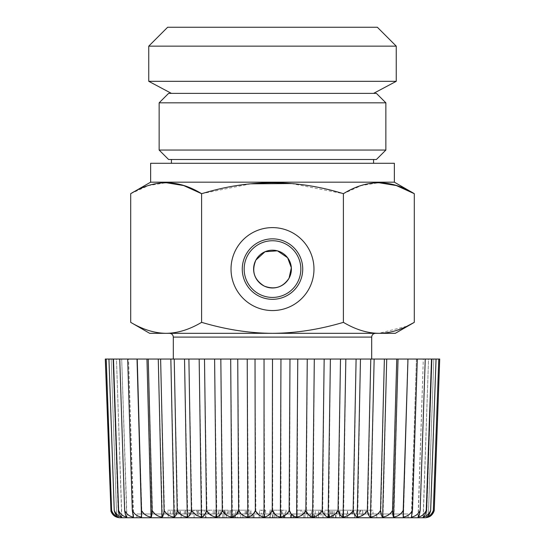 <?xml version="1.0" encoding="UTF-8"?>
<svg xmlns="http://www.w3.org/2000/svg" width="545" height="545" viewBox="0 0 545 545"><rect width="100%" height="100%" fill="white"/><g stroke="black" fill="none" stroke-linecap="round" stroke-linejoin="round"><path stroke-width="0.41" stroke-dasharray="2.73 2.04" d="M150.638 182.173L394.362 182.173M291.439 183.556L343.404 193.686L361.369 185.545L378.85 182.718M250.782 183.822L201.596 193.686L201.596 322.354C225.868 329.555 249.508 333.213 272.5 333.322C294.293 333.233 316.659 329.936 339.59 323.43L343.404 322.354C355.538 329.555 367.357 333.213 378.85 333.322L407.047 326.203M130.698 193.686L148.703 185.532L166.232 182.718M150.638 163.282L394.362 163.282M343.404 193.686L343.404 322.354M130.698 322.354C142.831 329.555 154.651 333.213 166.15 333.322C177.643 333.213 189.462 329.555 201.596 322.354M395.309 333.322L149.691 333.322M223.137 333.322L375.471 333.322M297.372 282.671A28.34 28.34 0 0 1 258.916 293.953A28.34 28.34 0 0 1 247.628 255.496A28.34 28.34 0 0 1 286.084 244.215A28.34 28.34 0 0 1 297.372 282.671M320.957 163.282L171.423 163.282L320.957 163.282M313.784 159.501L373.577 159.501L313.784 159.501M224.043 159.501L308.545 159.501L224.043 159.501M224.949 359.046L371.69 359.046L224.949 359.046M168.589 159.501L376.411 159.501M159.14 150.059L385.86 150.059M159.14 102.821L385.86 102.821M168.589 93.379L376.411 93.379M313.784 93.379L373.577 93.379L313.784 93.379M269.666 93.379L171.423 93.379L269.666 93.379M396.249 81.321L148.751 81.321M148.751 46.141L396.249 46.141M167.642 27.25L377.358 27.25M119.961 517.75L425.039 517.75M110.758 510.447C112.12 514.228 114.103 516.435 116.705 517.082C114.511 516.428 112.835 514.221 111.67 510.447C113.21 514.228 115.465 516.435 118.442 517.082C116.671 516.428 115.308 514.221 114.348 510.447C116.044 514.228 118.551 516.435 121.862 517.082C120.54 516.428 119.505 514.221 118.755 510.447C120.595 514.228 123.327 516.435 126.937 517.082C126.072 516.428 125.377 514.221 124.846 510.447C126.808 514.228 129.73 516.435 133.614 517.082L132.558 510.447C134.622 514.228 137.701 516.435 141.802 517.082L141.802 510.447C143.941 514.228 147.15 516.435 151.428 517.082C151.966 516.428 152.314 514.221 152.477 510.447C154.671 514.228 157.968 516.435 162.376 517.082C163.384 516.428 164.079 514.221 164.467 510.447C166.688 514.228 170.047 516.435 174.536 517.082C175.994 516.428 177.023 514.221 177.636 510.447C179.87 514.228 183.243 516.435 187.766 517.082C189.66 516.428 191.022 514.221 191.854 510.447C194.061 514.228 197.419 516.435 201.922 517.082C204.232 516.428 205.908 514.221 206.95 510.447C209.117 514.228 212.421 516.435 216.856 517.082C219.553 516.428 221.529 514.221 222.762 510.447C224.86 514.228 228.076 516.435 232.395 517.082C235.46 516.428 237.702 514.221 239.126 510.447C241.135 514.228 244.221 516.435 248.377 517.082C251.77 516.428 254.256 514.221 255.85 510.447C257.744 514.228 260.673 516.435 264.625 517.082C268.303 516.428 271.015 514.221 272.759 510.447C274.523 514.228 277.255 516.435 280.954 517.082C284.885 516.428 287.787 514.221 289.661 510.447C291.275 514.228 293.789 516.435 297.195 517.082C301.331 516.428 304.396 514.221 306.379 510.447C307.823 514.228 310.085 516.435 313.164 517.082C317.463 516.428 320.651 514.221 322.722 510.447C323.982 514.228 325.971 516.435 328.683 517.082C333.104 516.428 336.381 514.221 338.52 510.447C339.576 514.228 341.272 516.435 343.588 517.082L348.637 515.366L353.589 510.447C354.441 514.228 355.817 516.435 357.718 517.082C362.221 516.428 365.572 514.221 367.773 510.447C368.406 514.228 369.449 516.435 370.913 517.082C375.382 516.428 378.72 514.221 380.914 510.447C381.316 514.228 382.025 516.435 383.033 517.082C387.42 516.428 390.697 514.221 392.87 510.447C393.04 514.228 393.395 516.435 393.94 517.082C398.197 516.428 401.386 514.221 403.498 510.447L403.511 517.082C407.599 516.428 410.657 514.221 412.701 510.447L411.652 517.082C415.515 516.428 418.417 514.221 420.358 510.447C419.834 514.228 419.139 516.435 418.267 517.082C421.864 516.428 424.582 514.221 426.401 510.447C425.652 514.228 424.616 516.435 423.288 517.082C426.585 516.428 429.072 514.221 430.761 510.447C429.794 514.228 428.425 516.435 426.653 517.082C429.61 516.428 431.851 514.221 433.384 510.447C432.212 514.228 430.53 516.435 428.329 517.082L434.038 511.19M339.808 517.75L361.948 517.75L361.948 513.969L339.808 513.969L339.808 517.75L361.948 517.75M200.71 517.75L408.082 517.75L168.207 517.75L168.207 513.969L200.71 513.969L200.71 517.75L194.102 517.75L200.935 517.75L198.026 517.75L198.026 513.969L224.015 513.969L224.015 517.75L206.03 517.75L210.942 517.75L210.942 513.969L194.102 513.969L194.102 517.75M290.642 517.75L290.642 513.969L291.364 513.969L291.384 517.75L274.544 517.75L291.384 517.75L291.364 513.969L310.296 513.969L310.296 517.75L310.296 513.969L310.296 517.75L310.296 513.969L329.18 513.969L329.18 517.75L310.296 517.75L329.18 517.75L329.18 513.969L272.5 513.969L408.082 513.969L370.082 513.969L370.082 517.75M269.53 517.75L249.733 517.75L270.545 517.75L270.545 513.969L269.53 513.969L269.53 517.75L270.545 517.75M233.682 517.75L252.192 517.75L252.192 513.969L233.682 513.969L233.682 517.75L252.192 517.75M318.607 517.75L294.695 517.75L321.032 517.75L321.032 513.969L318.607 513.969L318.607 517.75L321.032 517.75M342.389 517.75L314.676 517.75L346.416 517.75L346.416 513.969L342.389 513.969L342.389 517.75L346.416 517.75M219.124 517.75L219.124 513.969L206.03 513.969L206.03 517.75L206.112 513.969L210.942 513.969M219.894 513.969L219.894 517.75L224.015 517.75M203.673 513.969L203.673 517.75L210.942 517.75L200.935 517.75L200.935 513.969M291.275 513.969L291.275 517.75L215.82 517.75L310.241 517.75L310.241 513.969L168.207 513.969M133.348 517.082L128.572 359.046L127.694 359.046L132.558 510.447M133.614 517.082L128.572 359.046L119.75 359.046L124.846 510.447M121.712 517.082L116.467 359.046L121.692 359.046L119.75 359.046L121.692 359.046L126.733 517.082M118.347 517.082L112.951 359.046L108.945 359.046L116.467 359.046L113.476 359.046L118.755 510.447M116.671 517.082L111.187 359.046L106.214 359.046L112.951 359.046L108.945 359.046L114.348 510.447M105.294 359.046L111.187 359.046L106.214 359.046L111.67 510.447M106.214 359.046L111.187 359.046L116.705 517.082M108.945 359.046L112.951 359.046L118.442 517.082M113.476 359.046L116.467 359.046L121.862 517.082M119.75 359.046L121.692 359.046L126.937 517.082M141.802 517.082L137.027 359.046L127.694 359.046M137.027 359.046L141.802 510.447M151.428 517.082L146.959 359.046L137.231 359.046M146.959 359.046L148.24 359.046L152.477 510.447M162.376 517.082L158.275 359.046L148.24 359.046M158.275 359.046L160.618 359.046L164.467 510.447M174.536 517.082L170.844 359.046L160.618 359.046M170.844 359.046L174.216 359.046L177.636 510.447M187.766 517.082L184.523 359.046L174.216 359.046M184.523 359.046L188.897 359.046L191.854 510.447M201.922 517.082L199.163 359.046L188.897 359.046M199.163 359.046L204.491 359.046L206.95 510.447M216.856 517.082L214.607 359.046L204.491 359.046M214.607 359.046L220.834 359.046L222.762 510.447M232.395 517.082L230.692 359.046L220.834 359.046M230.692 359.046L237.736 359.046L239.126 510.447M248.377 517.082L247.232 359.046L237.736 359.046M247.232 359.046L255.019 359.046L255.85 510.447M264.625 517.082L264.046 359.046L255.019 359.046M264.046 359.046L272.5 359.046L272.759 510.447M280.954 517.082L280.954 359.046L272.5 359.046M280.954 359.046L289.981 359.046L289.661 510.447M297.195 517.082L297.768 359.046L289.981 359.046M297.768 359.046L307.264 359.046L306.379 510.447M313.164 517.082L314.308 359.046L307.264 359.046M314.308 359.046L324.166 359.046L322.722 510.447M328.683 517.082L330.393 359.046L324.166 359.046M330.393 359.046L340.509 359.046L338.52 510.447M343.588 517.082L345.837 359.046L340.509 359.046M345.837 359.046L356.103 359.046L353.589 510.447M357.718 517.082L360.477 359.046L356.103 359.046M360.477 359.046L370.784 359.046L367.773 510.447M370.913 517.082L374.156 359.046L370.784 359.046M374.156 359.046L384.382 359.046L380.914 510.447M383.033 517.082L386.725 359.046L384.382 359.046M386.725 359.046L396.76 359.046L392.87 510.447M393.94 517.082L398.041 359.046L396.76 359.046M398.041 359.046L407.769 359.046L403.498 510.447M403.511 517.082L407.769 359.046M407.973 359.046L417.306 359.046L412.701 510.447M418.267 517.082L423.308 359.046L416.428 359.046L417.306 359.046L416.428 359.046L411.652 517.082M423.288 517.082L428.534 359.046L431.524 359.046L423.308 359.046L425.25 359.046L420.358 510.447M426.653 517.082L432.049 359.046L436.055 359.046L428.534 359.046L431.524 359.046L426.401 510.447M428.329 517.082L433.813 359.046L438.786 359.046L432.049 359.046L436.055 359.046L430.761 510.447M439.706 359.046L433.813 359.046L438.786 359.046L433.384 510.447M438.786 359.046L433.813 359.046L428.295 517.082M436.055 359.046L432.049 359.046L426.558 517.082M431.524 359.046L428.534 359.046L423.138 517.082M425.25 359.046L423.308 359.046L418.063 517.082M417.306 359.046L416.428 359.046L411.386 517.082M332.416 517.75L332.416 513.969L339.808 513.969M354.557 517.75L354.557 513.969L361.948 513.969M332.416 513.969L354.557 513.969M310.296 513.969L329.18 513.969L329.18 517.75L329.18 513.969L310.296 513.969M262.452 517.75L262.452 513.969L269.53 513.969M259.175 517.75L259.175 513.969L262.452 513.969M249.733 517.75L249.733 513.969L259.175 513.969M254.018 517.75L254.018 513.969L270.545 513.969M249.733 513.969L254.018 513.969M222.707 517.75L222.707 513.969L233.682 513.969M226.182 517.75L226.182 513.969L235.44 513.969L235.44 517.75M222.707 513.969L226.182 513.969M234.711 517.75L234.711 513.969L235.44 513.969M240.754 517.75L240.754 513.969L252.192 513.969M234.711 513.969L240.754 513.969M242.886 517.75L242.886 513.969M181.103 517.75L181.103 513.969L200.71 513.969M136.918 517.75L136.918 513.969L291.718 513.969L291.718 517.75M181.103 513.969L136.918 513.969M408.082 517.75L408.082 513.969M347.683 517.75L347.683 513.969L370.082 513.969M376.793 517.75L376.793 513.969L215.82 513.969L310.241 513.969M347.683 513.969L376.793 513.969M310.241 517.75L294.695 517.75L294.695 513.969L316.672 513.969L316.672 517.75M303.79 517.75L303.79 513.969M307.734 517.75L307.734 513.969M314.247 517.75L314.247 513.969M310.166 517.75L310.166 513.969L316.672 513.969M311.651 517.75L311.651 513.969L318.607 513.969M310.166 513.969L311.651 513.969M304.982 517.75L304.982 513.969L321.032 513.969M294.695 513.969L304.982 513.969M314.676 517.75L314.676 513.969L339.515 513.969L339.515 517.75M323.001 517.75L323.001 513.969M329.534 517.75L329.534 513.969M335.488 517.75L335.488 513.969M333.56 517.75L333.56 513.969L339.515 513.969M336.027 517.75L336.027 513.969L342.389 513.969M333.56 513.969L336.027 513.969M331.735 517.75L331.735 513.969L346.416 513.969M314.676 513.969L331.735 513.969M205.458 517.75L205.458 513.969M219.124 513.969L224.015 513.969M276.104 517.75L276.104 513.969L293.707 513.969L293.707 517.75L291.275 517.75M273.038 517.75L273.038 513.969L276.104 513.969M273.038 513.969L290.642 513.969M283.236 517.75L283.236 513.969M283.707 517.75L283.707 513.969M290.996 517.75L290.996 513.969M284.429 517.75L284.429 513.969L291.718 513.969M284.858 517.75L284.858 513.969L293.707 513.969M284.429 513.969L284.858 513.969M292.985 517.75L292.985 513.969M291.384 517.75L291.384 513.969L274.544 513.969L291.384 513.969L291.384 517.75L291.384 513.969M274.544 517.75L274.544 513.969L274.544 517.75M215.82 517.75L215.806 510.195L224.472 510.195L213.15 510.195L215.806 510.195L215.806 513.969L224.472 513.969L220.071 513.969L220.071 510.195M232.047 513.969L237.266 513.969L232.047 513.969L232.047 517.75L230.733 517.75L230.733 513.969M261.695 513.969L265.613 513.969L265.613 510.195L261.695 510.195L261.695 513.969L259.611 513.969L265.613 513.969M301.01 513.969L306.781 513.969L306.781 510.195L301.01 510.195L301.01 513.969L297.189 513.969L306.781 513.969M362.704 513.969L336.953 513.969L362.704 513.969L362.704 510.195L360.122 510.195L360.122 513.969M328.376 513.969L347.369 513.969L347.369 510.195L328.376 510.195L328.376 513.969L347.369 513.969M193.373 513.969L199.613 513.969L199.613 510.195L193.373 510.195L193.373 513.969L188.829 513.969L188.829 510.195L193.373 510.195M199.613 513.969L188.829 513.969M319.2 513.969L304.696 513.969L322.34 513.969L322.34 510.195L315.242 510.195L320.651 510.195L320.651 513.969L319.2 513.969L319.2 510.195L320.651 510.195M322.34 513.969L320.651 513.969M285.301 513.969L269.789 513.969L286.132 513.969L286.132 510.195L285.301 510.195L285.301 513.969L286.132 513.969M224.778 513.969L207.849 513.969L224.778 513.969L224.778 510.195L228.212 510.195L207.849 510.195L224.778 510.195M228.212 513.969L227.715 513.969L227.715 510.195L228.212 510.195L228.212 513.969M236.973 513.969L250.993 513.969L250.993 510.195L236.973 510.195L236.973 513.969L230.801 513.969L246.204 513.969L246.204 510.195L235.644 510.195L247.852 510.195L247.852 513.969L238.363 513.969L250.993 513.969M246.204 513.969L247.852 513.969M194.292 513.969L198.257 513.969L198.257 510.195L194.292 510.195L194.292 513.969L179.85 513.969L189.565 513.969L189.565 510.195L185.613 510.195L185.613 513.969L189.565 513.969M185.613 513.969L198.257 513.969M360.776 513.969L347.615 513.969L360.776 513.969L360.776 510.195L350.592 510.195L350.592 513.969M234.704 513.969L272.5 513.969L234.704 513.969L234.704 517.75M230.733 517.75L230.801 510.195L246.204 510.195M230.821 517.75L237.266 517.75L237.266 513.969M232.047 517.75L237.266 517.75M233.471 517.75L233.471 513.969M263.535 513.969L263.535 510.195L265.613 510.195M259.611 513.969L259.611 510.195L263.535 510.195M259.611 510.195L261.695 510.195M302.959 513.969L302.959 510.195L306.781 510.195M297.189 513.969L297.189 510.195L302.959 510.195M297.189 510.195L301.01 510.195M352.595 513.969L352.595 510.195L360.122 510.195M339.964 513.969L339.964 510.195L352.595 510.195M352.159 513.969L352.159 510.195L362.704 510.195M336.953 513.969L336.953 510.195L352.159 510.195M336.953 510.195L339.964 510.195M332.736 513.969L332.736 510.195L347.369 510.195M339.433 513.969L339.433 510.195M334.146 513.969L334.146 510.195L332.736 510.195M330.549 513.969L330.549 510.195L334.146 510.195M324.786 513.969L324.786 510.195L330.549 510.195M324.786 510.195L328.376 510.195M343.684 513.969L343.684 510.195M185.477 513.969L185.477 510.195L188.829 510.195M205.915 513.969L205.915 510.195L209.253 510.195L209.253 513.969M185.477 510.195L205.915 510.195M201.146 513.969L201.146 510.195L209.253 510.195M197.712 513.969L197.712 510.195L201.146 510.195M197.712 510.195L199.613 510.195M304.696 513.969L304.696 510.195L322.34 510.195M306.14 513.969L306.14 510.195M304.696 510.195L319.2 510.195M315.242 513.969L315.242 510.195M318.668 513.969L318.668 510.195M311.563 513.969L311.563 510.195M273.624 513.969L273.624 510.195L282.181 510.195L282.167 513.969L282.181 510.195L286.132 510.195M281.622 513.969L281.622 510.195L273.753 510.195L274.292 510.195L274.292 513.969M281.622 510.195L285.301 510.195M273.753 513.969L273.753 510.195M270.62 513.969L270.62 510.195L274.292 510.195M269.789 513.969L269.789 510.195L270.62 510.195M269.789 510.195L273.624 510.195M214.512 513.969L214.512 510.195L214.512 513.969M218.3 513.969L218.3 510.195M249.951 513.969L249.951 510.195L250.993 510.195M239.732 513.969L239.732 510.195L249.951 510.195M238.363 513.969L238.363 510.195L239.732 510.195M238.363 510.195L247.852 510.195M246.817 513.969L246.817 510.195M237.327 513.969L237.327 510.195M235.644 513.969L235.644 510.195M245.161 513.969L245.161 510.195M230.801 510.195L236.973 510.195M180.524 513.969L180.524 510.195L198.257 510.195M178.079 513.969L178.079 510.195L180.524 510.195M192.031 513.969L192.031 510.195L178.079 510.195M175.476 513.969L175.476 510.195L192.031 510.195M172.922 513.969L172.922 510.195L175.476 510.195M184.299 513.969L184.299 510.195L172.922 510.195M170.347 513.969L170.347 510.195L184.299 510.195M167.887 513.969L167.887 510.195L170.347 510.195M167.887 510.195L185.613 510.195M179.85 513.969L179.85 510.195L189.565 510.195M179.85 510.195L194.292 510.195M347.615 513.969L347.615 510.195L350.592 510.195M356.45 513.969L356.45 510.195L360.776 510.195M359.373 513.969L359.373 510.195L373.025 510.195L373.025 513.969M356.45 510.195L359.373 510.195M365.354 513.969L365.354 510.195M370.491 513.969L370.491 510.195L373.025 510.195M362.8 513.969L362.8 510.195L370.491 510.195M347.615 510.195L362.8 510.195M270.456 517.75L270.456 513.969L270.456 517.75M253.616 517.75L253.616 513.969M329.412 510.195L336.272 510.195L329.412 510.195L329.412 513.969L336.272 513.969L336.272 510.195M196.752 510.195L204.198 510.195L196.752 510.195L196.752 513.969L201.016 513.969L201.016 510.195M224.118 510.195L224.472 510.195L224.472 513.969L224.118 513.969L224.118 510.195M329.412 513.969L336.272 513.969M331.694 513.969L331.694 510.195M196.752 513.969L204.198 513.969L204.198 510.195M201.016 513.969L204.198 513.969M220.071 513.969L215.806 513.969M173.31 337.103L371.69 337.103M216.12 517.75L216.12 513.969M272.5 517.75L272.5 513.969M233.642 517.75L233.642 513.969M207.849 513.969L207.849 510.195L207.849 513.969M221.679 513.969L221.679 510.195M218.436 513.969L218.436 510.195M213.15 513.969L213.15 510.195L213.15 513.969M229.833 510.195L229.833 513.969M225.793 513.969L225.793 510.195"/><path stroke-width="0.82" d="M287.644 257.785L291.343 267.745L289.082 278.141C282.95 287.338 274.687 289.995 264.284 286.098C254.113 279.81 251.32 271.117 255.918 260.026L265.027 251.736L277.357 250.823M277.514 250.87L287.603 257.737M166.232 182.718L183.672 185.559L201.596 193.686L205.41 192.61C251.299 179.141 297.298 179.503 343.404 193.686L343.404 322.354C319.132 329.555 295.492 333.213 272.5 333.322C250.707 333.233 228.341 329.936 205.41 323.43L201.596 322.354C189.462 329.555 177.643 333.213 166.15 333.322C154.651 333.213 142.831 329.555 130.698 322.354L130.698 193.686C154.33 179.141 177.963 179.141 201.596 193.686L201.596 322.354M308.899 288.966A41.475 41.475 0 0 0 292.386 232.688A41.475 41.475 0 0 0 236.101 249.201A41.475 41.475 0 0 0 252.614 305.479A41.475 41.475 0 0 0 308.899 288.966M150.638 182.173L150.638 163.282L394.362 163.282L394.362 182.173L150.638 182.173L130.698 193.686M378.85 182.718L396.338 185.545L414.302 193.686C390.67 179.141 367.037 179.141 343.404 193.686M291.439 183.556L250.782 183.822M130.698 322.354L149.691 333.322L378.85 333.322C367.357 333.213 355.538 329.555 343.404 322.354M407.047 326.203L414.302 322.354C402.169 329.555 390.349 333.213 378.85 333.322L395.309 333.322L414.302 322.354L414.302 193.686L394.362 182.173M299.028 283.577A30.227 30.227 0 0 0 286.99 242.552A30.227 30.227 0 0 0 245.972 254.59A30.227 30.227 0 0 0 258.01 295.615A30.227 30.227 0 0 0 299.028 283.577M169.529 333.322C171.845 333.567 173.106 334.828 173.31 337.103L371.69 337.103C371.894 334.828 373.155 333.567 375.471 333.322L223.137 333.322M247.628 255.496A28.34 28.34 0 0 1 286.084 244.215A28.34 28.34 0 0 1 297.372 282.671A28.34 28.34 0 0 1 258.916 293.953A28.34 28.34 0 0 1 247.628 255.496M255.918 260.026A18.891 18.891 0 0 0 263.439 285.662A18.891 18.891 0 0 0 289.082 278.141A18.891 18.891 0 0 0 281.561 252.505A18.891 18.891 0 0 0 255.918 260.026M376.411 159.501L168.589 159.501L159.14 150.059L385.86 150.059L376.411 159.501M385.86 102.821L159.14 102.821L168.589 93.379L376.411 93.379L385.86 102.821L385.86 150.059M159.14 102.821L159.14 150.059M171.423 93.379L148.751 81.321L396.249 81.321L373.577 93.379M148.751 46.141L167.642 27.25L377.358 27.25L396.249 46.141L148.751 46.141L148.751 81.321M177.227 510.447C176.594 514.228 175.551 516.435 174.087 517.082L170.844 359.046L174.216 359.046L177.227 510.447C179.428 514.221 182.779 516.428 187.282 517.082C189.183 516.435 190.559 514.228 191.411 510.447L196.364 515.366L201.412 517.082C203.728 516.435 205.424 514.228 206.48 510.447C208.619 514.221 211.896 516.428 216.317 517.082C219.029 516.435 221.018 514.228 222.278 510.447C224.349 514.221 227.537 516.428 231.836 517.082C234.915 516.435 237.177 514.228 238.621 510.447C240.604 514.221 243.669 516.428 247.805 517.082C251.211 516.435 253.725 514.228 255.339 510.447C257.213 514.221 260.115 516.428 264.046 517.082C267.745 516.435 270.477 514.228 272.241 510.447C273.985 514.221 276.697 516.428 280.375 517.082C284.327 516.435 287.256 514.228 289.15 510.447C290.744 514.221 293.23 516.428 296.623 517.082C300.779 516.435 303.865 514.228 305.874 510.447C307.298 514.221 309.54 516.428 312.605 517.082C316.924 516.435 320.14 514.228 322.238 510.447C323.471 514.221 325.447 516.428 328.144 517.082C332.579 516.435 335.884 514.228 338.05 510.447C339.092 514.221 340.768 516.428 343.078 517.082C347.581 516.435 350.939 514.228 353.146 510.447C353.978 514.221 355.34 516.428 357.234 517.082C361.757 516.435 365.13 514.228 367.364 510.447C367.977 514.221 369.006 516.428 370.464 517.082C374.953 516.435 378.312 514.228 380.533 510.447C380.921 514.221 381.616 516.428 382.624 517.082C387.032 516.435 390.329 514.228 392.523 510.447C392.686 514.221 393.034 516.428 393.572 517.082C397.85 516.435 401.059 514.228 403.198 510.447L403.198 517.082C407.299 516.435 410.378 514.228 412.442 510.447L411.386 517.082C415.27 516.435 418.192 514.228 420.154 510.447C419.623 514.221 418.928 516.428 418.063 517.082C421.673 516.435 424.405 514.228 426.244 510.447C425.495 514.221 424.46 516.428 423.138 517.082C426.449 516.435 428.956 514.228 430.652 510.447C429.692 514.221 428.329 516.428 426.558 517.082C429.535 516.435 431.79 514.228 433.33 510.447C432.165 514.221 430.489 516.428 428.295 517.082C430.897 516.435 432.88 514.228 434.242 510.447L434.038 511.19C432.457 515.325 429.46 517.512 425.039 517.75L119.961 517.75C115.54 517.512 112.542 515.325 110.962 511.19L116.671 517.082C114.47 516.435 112.788 514.228 111.616 510.447C113.149 514.221 115.39 516.428 118.347 517.082C116.576 516.435 115.206 514.228 114.239 510.447C115.928 514.221 118.415 516.428 121.712 517.082C120.384 516.435 119.348 514.228 118.599 510.447C120.418 514.221 123.136 516.428 126.733 517.082C125.861 516.435 125.166 514.228 124.642 510.447C126.583 514.221 129.485 516.428 133.348 517.082L132.299 510.447C134.343 514.221 137.401 516.428 141.489 517.082L141.502 510.447C143.614 514.221 146.803 516.428 151.06 517.082C151.605 516.435 151.96 514.228 152.13 510.447C154.303 514.221 157.58 516.428 161.967 517.082C162.975 516.435 163.684 514.228 164.086 510.447C166.28 514.221 169.618 516.428 174.087 517.082M170.844 359.046L105.294 359.046L110.962 511.19M174.216 359.046L184.523 359.046L187.282 517.082M160.618 359.046L164.086 510.447M168.207 517.75L194.102 517.75M200.935 517.75L203.673 517.75M210.942 517.75L219.894 517.75M184.523 359.046L199.163 359.046L201.412 517.082M188.897 359.046L191.411 510.447M158.275 359.046L161.967 517.082M148.24 359.046L152.13 510.447M146.959 359.046L151.06 517.082M137.231 359.046L141.502 510.447M137.027 359.046L141.489 517.082M127.694 359.046L132.299 510.447M119.75 359.046L124.642 510.447M113.476 359.046L118.599 510.447M108.945 359.046L114.239 510.447M106.214 359.046L111.616 510.447M403.198 517.082L407.973 359.046L439.706 359.046L434.242 510.447M438.786 359.046L433.33 510.447M436.055 359.046L430.652 510.447M431.524 359.046L426.244 510.447M425.25 359.046L420.154 510.447M417.306 359.046L412.442 510.447M407.973 359.046L403.198 510.447M393.572 517.082L398.041 359.046L407.769 359.046M398.041 359.046L396.76 359.046L392.523 510.447M382.624 517.082L386.725 359.046L396.76 359.046M386.725 359.046L384.382 359.046L380.533 510.447M370.464 517.082L374.156 359.046L384.382 359.046M374.156 359.046L370.784 359.046L367.364 510.447M357.234 517.082L360.477 359.046L370.784 359.046M360.477 359.046L356.103 359.046L353.146 510.447M343.078 517.082L345.837 359.046L356.103 359.046M345.837 359.046L340.509 359.046L338.05 510.447M328.144 517.082L330.393 359.046L340.509 359.046M330.393 359.046L324.166 359.046L322.238 510.447M312.605 517.082L314.308 359.046L324.166 359.046M314.308 359.046L307.264 359.046L305.874 510.447M296.623 517.082L297.768 359.046L307.264 359.046M297.768 359.046L289.981 359.046L289.15 510.447M280.375 517.082L280.954 359.046L289.981 359.046M280.954 359.046L272.5 359.046L272.241 510.447M264.046 517.082L264.046 359.046L272.5 359.046M264.046 359.046L255.019 359.046L255.339 510.447M247.805 517.082L247.232 359.046L255.019 359.046M247.232 359.046L237.736 359.046L238.621 510.447M231.836 517.082L230.692 359.046L237.736 359.046M230.692 359.046L220.834 359.046L222.278 510.447M216.317 517.082L214.607 359.046L220.834 359.046M214.607 359.046L204.491 359.046L206.48 510.447M199.163 359.046L204.491 359.046M293.707 517.75L294.695 517.75M171.423 159.501L171.423 163.282M373.577 159.501L373.577 163.282M173.31 337.103L173.31 359.046M371.69 337.103L371.69 359.046M396.249 46.141L396.249 81.321"/></g></svg>
